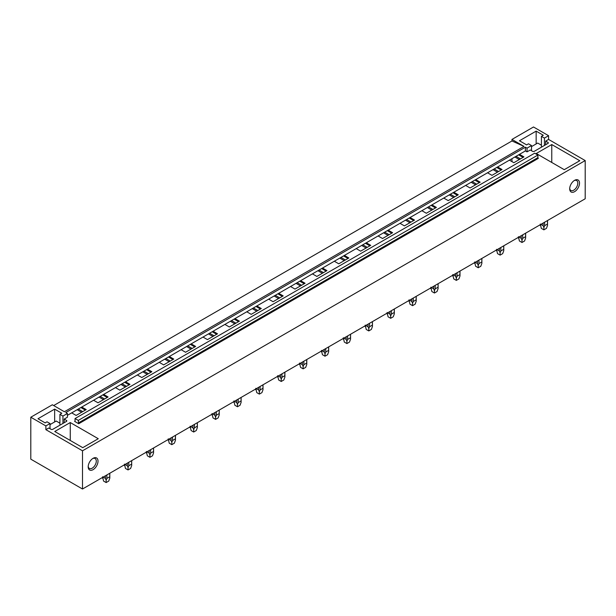 <?xml version="1.0" encoding="UTF-8"?>
<svg xmlns="http://www.w3.org/2000/svg" width="616" height="616" viewBox="0 0 616 616"><rect width="100%" height="100%" fill="white"/><g stroke="black" fill="none" stroke-linecap="round" stroke-linejoin="round"><path stroke-width="0.92" d="M82.498 489.012L585.2 198.775L585.2 160.568L548.579 139.432L548.579 135.697L533.502 126.988L511.958 139.432L511.958 140.972L524.024 146.392L64.403 411.75L52.345 404.781L30.8 417.225L30.8 459.159L82.498 489.012L82.498 450.804L45.877 429.66L45.877 425.925L30.8 417.225M511.958 140.972L53.677 405.559M50.012 428.713L50.012 423.538L45.877 425.925M50.012 423.538L47.001 421.798L45.122 422.884L37.976 418.749L54.647 409.124L61.8 413.251L59.921 414.337L62.94 416.077L67.421 413.49L65.781 412.543L525.402 147.186L525.402 150.92L67.421 415.33M548.579 135.697L544.444 138.084L541.425 136.344L543.304 135.258L536.151 131.131L519.473 140.756L526.626 144.891L528.505 143.805L531.516 145.545L527.034 148.133L525.402 147.186M524.024 146.392L511.958 139.432M75.044 421.128L74.613 421.375L78.709 423.739L78.278 420.405L75.044 418.541L75.044 421.128L74.613 421.375M78.278 420.405L537.891 155.047L534.665 153.184L75.044 418.541M537.891 155.047L537.891 157.634L78.278 422.992M78.709 423.739L538.322 158.381L537.891 157.634M81.766 407.045L86.209 409.609L76.122 415.43L71.687 412.866M67.421 413.49L67.421 417.225L64.187 419.088L66.474 420.405A1.217 0.701 180 0 1 66.828 420.905A1.217 0.701 180 0 1 66.474 421.398L52.776 429.313A1.217 0.701 180 0 1 51.051 429.313L48.764 427.989L45.877 429.66M585.2 160.568L82.498 450.804M548.579 139.432L545.691 141.095L547.978 142.411A1.217 0.701 180 0 1 548.332 142.912A1.217 0.701 180 0 1 547.978 143.405L547.978 142.411M525.402 150.92L527.034 151.867L530.268 149.996L532.555 151.32A1.217 0.701 180 0 0 534.272 151.32L547.978 143.405M519.496 154.331L523.939 156.888L513.852 162.709L509.417 160.145M497.613 166.967L502.048 169.523L491.968 175.344L487.533 172.78M475.721 179.602L480.164 182.159L470.077 187.98L465.642 185.424M453.838 192.238L458.273 194.795L448.194 200.616L443.759 198.059M431.955 204.874L436.39 207.43L426.31 213.251L421.868 210.695M410.063 217.51L414.506 220.066L404.419 225.887L399.984 223.331M388.18 230.145L392.615 232.709L382.536 238.523L378.101 235.966M366.289 242.781L370.732 245.345L360.645 251.159L356.21 248.602M344.406 255.417L348.841 257.981L338.762 263.802L334.326 261.238M322.522 268.052L326.957 270.616L316.878 276.438L312.435 273.874M300.631 280.688L305.074 283.252L294.987 289.073L290.552 286.509M278.748 293.324L283.183 295.888L273.104 301.709L268.668 299.145M256.857 305.96L261.3 308.524L251.213 314.345L246.777 311.781M234.973 318.595L239.408 321.159L229.329 326.981L224.894 324.416M213.09 331.231L217.525 333.795L207.446 339.616L203.003 337.052M191.199 343.867L195.642 346.431L185.555 352.252L181.119 349.688M169.315 356.502L173.751 359.066L163.671 364.888L159.236 362.324M147.424 369.138L151.867 371.702L141.78 377.523L137.345 374.959M125.541 381.774L129.976 384.338L119.897 390.159L115.462 387.595M103.657 394.409L108.093 396.974L98.013 402.795L93.57 400.231M551.767 144.552L579.772 160.722L564.264 169.677L536.259 153.507L551.767 144.552L551.767 162.462M70.263 422.545L54.755 431.5L82.76 447.67L98.267 438.715L70.263 422.545L70.263 440.455M569.692 188.827A6.945 4.012 -60 0 1 574.605 180.319A6.945 4.012 -60 0 1 579.51 183.16A6.945 4.012 -60 0 1 574.605 191.661A6.945 4.012 -60 0 1 569.692 188.827M88.188 466.82A6.945 4.012 -60 0 1 93.101 458.312A6.945 4.012 -60 0 1 98.013 461.153A6.945 4.012 -60 0 1 93.101 469.654A6.945 4.012 -60 0 1 88.188 466.82M518.634 154.824L523.076 157.388M516.023 156.333L520.458 158.897M514.891 156.988L519.327 159.552M496.75 167.46L501.185 170.024M494.132 168.969L498.575 171.533M493 169.623L497.435 172.187M474.859 180.095L479.302 182.659M472.249 181.605L476.684 184.169M471.117 182.259L475.552 184.823M452.976 192.731L457.411 195.295M450.358 194.24L454.8 196.804M449.226 194.895L453.669 197.459M431.092 205.367L435.527 207.931M428.474 206.876L432.909 209.44M427.342 207.53L431.778 210.095M409.201 218.002L413.644 220.566M406.591 219.512L411.026 222.076M405.459 220.166L409.894 222.73M387.318 230.638L391.753 233.202M384.7 232.155L389.143 234.711M383.568 232.802L388.003 235.366M365.434 243.274L369.87 245.838M362.816 244.791L367.252 247.347M361.684 245.445L366.12 248.002M343.543 255.917L347.978 258.474M340.925 257.426L345.368 259.983M339.793 258.081L344.236 260.637M321.66 268.553L326.095 271.109M319.042 270.062L323.477 272.619M317.91 270.717L322.345 273.273M299.769 281.189L304.212 283.745M297.158 282.698L301.594 285.254M296.026 283.352L300.462 285.909M277.885 293.824L282.32 296.381M275.267 295.334L279.71 297.89M274.135 295.988L278.571 298.544M256.002 306.46L260.437 309.016M253.384 307.969L257.819 310.533M252.252 308.624L256.687 311.18M234.111 319.096L238.546 321.652M231.493 320.605L235.936 323.169M230.361 321.259L234.804 323.824M212.227 331.731L216.663 334.296M209.609 333.241L214.045 335.805M208.477 333.895L212.913 336.459M190.336 344.367L194.779 346.931M187.726 345.876L192.161 348.44M186.594 346.531L191.029 349.095M168.453 357.003L172.888 359.567M165.835 358.512L170.278 361.076M164.703 359.166L169.138 361.731M146.57 369.639L151.005 372.203M143.951 371.148L148.387 373.712M142.82 371.802L147.255 374.366M124.678 382.274L129.114 384.838M122.06 383.783L126.503 386.348M120.929 384.438L125.371 387.002M102.795 394.91L107.23 397.474M100.177 396.419L104.612 398.983M99.045 397.074L103.48 399.638M511.958 158.682L511.958 161.615M77.162 409.709L81.597 412.273M80.904 407.546L85.347 410.11M78.294 409.055L82.729 411.619M527.034 151.867L527.034 148.133M544.444 145.445L544.444 138.084M545.691 144.729L545.691 141.095M541.425 147.186L541.425 136.344M536.151 143.944L536.151 131.131M531.516 150.72L531.516 145.545M569.708 188.296A5.729 3.303 120 0 0 570.878 190.452A5.729 3.303 120 0 0 575.29 188.919A5.729 3.303 120 0 0 577.793 183.16A5.729 3.303 120 0 0 576.607 180.534A5.729 3.303 120 0 0 574.15 180.604M54.647 421.937L54.647 409.124M59.921 425.179L59.921 414.337M62.94 423.438L62.94 416.077M64.187 422.722L64.187 419.088M92.646 458.597A5.729 3.303 -60 0 1 95.103 458.527A5.729 3.303 -60 0 1 96.288 461.153A5.729 3.303 -60 0 1 93.786 466.913A5.729 3.303 -60 0 1 89.374 468.445A5.729 3.303 -60 0 1 88.211 466.289M531.516 146.616L537.699 143.051L541.425 145.199M50.012 424.609L56.195 421.044L59.921 423.192M547.462 220.566L547.532 225.418L546.461 228.351L543.882 229.845L541.295 228.351L540.294 224.047M540.863 224.37L543.15 225.695L543.882 227.527L544.606 225.695L544.606 222.214M543.15 223.054L543.15 225.695M547.462 224.047L544.606 225.695M543.882 229.845L543.882 227.527M525.579 233.202L525.648 238.053L524.578 240.987L521.991 242.481L519.404 240.987L518.41 236.683M518.98 237.006L521.267 238.33L521.991 240.163L522.715 238.33L522.715 234.85M521.267 235.689L521.267 238.33M525.579 236.683L522.715 238.33M521.991 242.481L521.991 240.163M503.688 245.838L503.765 250.689L502.687 253.623L500.107 255.116L497.52 253.623L496.519 249.318M497.097 249.649L499.383 250.966L500.107 252.799L500.831 250.966L500.831 247.486M499.383 248.325L499.383 250.966M503.688 249.318L500.831 250.966M500.107 255.116L500.107 252.799M481.804 258.474L481.874 263.325L480.803 266.258L478.216 267.752L475.637 266.258L474.636 261.954M475.205 262.285L477.492 263.602L478.216 265.434L478.948 263.602L478.948 260.121M477.492 260.961L477.492 263.602M481.804 261.954L478.948 263.602M478.216 267.752L478.216 265.434M459.913 271.109L459.99 275.96L458.92 278.894L456.333 280.388L453.746 278.894L452.752 274.59M453.322 274.921L455.609 276.238L456.333 278.07L457.057 276.238L457.057 272.757M455.609 273.596L455.609 276.238M459.913 274.59L457.057 276.238M456.333 280.388L456.333 278.07M438.03 283.745L438.099 288.596L437.029 291.53L434.449 293.024L431.862 291.53L430.861 287.225M431.431 287.556L433.718 288.873L434.449 290.706L435.173 288.873L435.173 285.393M433.718 286.232L433.718 288.873M438.03 287.225L435.173 288.873M434.449 293.024L434.449 290.706M416.147 296.381L416.216 301.232L415.145 304.165L412.558 305.659L409.971 304.165L408.978 299.861M409.548 300.192L411.835 301.509L412.558 303.341L413.282 301.509L413.282 298.036M411.835 298.868L411.835 301.509M416.147 299.861L413.282 301.509M412.558 305.659L412.558 303.341M394.255 309.016L394.332 313.867L393.254 316.801L390.675 318.295L388.088 316.801L387.087 312.497M387.664 312.828L389.951 314.145L390.675 315.977L391.399 314.145L391.399 310.672M389.951 311.504L389.951 314.145M394.255 312.497L391.399 314.145M390.675 318.295L390.675 315.977M372.372 321.652L372.441 326.503L371.371 329.437L368.784 330.931L366.204 329.437L365.203 325.132M365.773 325.464L368.06 326.78L368.784 328.613L369.515 326.78L369.515 323.308M368.06 324.139L368.06 326.78M372.372 325.132L369.515 326.78M368.784 330.931L368.784 328.613M350.481 334.288L350.558 339.139L349.488 342.072L346.9 343.566L344.313 342.072L343.32 337.768M343.89 338.099L346.177 339.416L346.9 341.249L347.624 339.416L347.624 335.943M346.177 336.775L346.177 339.416M350.481 337.768L347.624 339.416M346.9 343.566L346.9 341.249M328.598 346.923L328.667 351.775L327.596 354.708L325.017 356.202L322.43 354.708L321.429 350.404M321.999 350.735L324.286 352.052L325.017 353.884L325.741 352.052L325.741 348.579M324.286 349.411L324.286 352.052M328.598 350.404L325.741 352.052M325.017 356.202L325.017 353.884M306.714 359.559L306.783 364.41L305.713 367.344L303.126 368.838L300.539 367.344L299.545 363.04M300.115 363.371L302.402 364.687L303.126 366.52L303.85 364.687L303.85 361.215M302.402 362.046L302.402 364.687M306.714 363.04L303.85 364.687M303.126 368.838L303.126 366.52M284.823 372.195L284.9 377.046L283.822 379.987L281.243 381.473L278.655 379.987L277.654 375.675M278.232 376.006L280.519 377.323L281.243 379.156L281.966 377.323L281.966 373.85M280.519 374.69L280.519 377.323M284.823 375.675L281.966 377.323M281.243 381.473L281.243 379.156M262.94 384.838L263.009 389.682L261.939 392.623L259.351 394.109L256.772 392.623L255.771 388.311M256.341 388.642L258.628 389.959L259.351 391.791L260.083 389.959L260.083 386.486M258.628 387.325L258.628 389.959M262.94 388.311L260.083 389.959M259.351 394.109L259.351 391.791M241.049 397.474L241.125 402.317L240.055 405.259L237.468 406.745L234.881 405.259L233.888 400.947M234.457 401.278L236.744 402.595L237.468 404.427L238.192 402.595L238.192 399.122M236.744 399.961L236.744 402.595M241.049 400.947L238.192 402.595M237.468 406.745L237.468 404.427M219.165 410.11L219.234 414.953L218.164 417.894L215.585 419.38L212.997 417.894L211.996 413.582M212.566 413.913L214.853 415.238L215.585 417.063L216.308 415.238L216.308 411.757M214.853 412.597L214.853 415.238M219.165 413.582L216.308 415.238M215.585 419.38L215.585 417.063M197.282 422.745L197.351 427.589L196.281 430.53L193.694 432.024L191.106 430.53L190.113 426.218M190.683 426.549L192.97 427.874L193.694 429.698L194.417 427.874L194.417 424.393M192.97 425.233L192.97 427.874M197.282 426.218L194.417 427.874M193.694 432.024L193.694 429.698M175.391 435.381L175.468 440.224L174.39 443.166L171.81 444.66L169.223 443.166L168.222 438.854M168.799 439.185L171.086 440.509L171.81 442.342L172.534 440.509L172.534 437.029M171.086 437.868L171.086 440.509M175.391 438.854L172.534 440.509M171.81 444.66L171.81 442.342M153.507 448.017L153.576 452.86L152.506 455.802L149.919 457.295L147.339 455.802L146.339 451.49M146.908 451.821L149.195 453.145L149.919 454.978L150.65 453.145L150.65 449.665M149.195 450.504L149.195 453.145M153.507 451.49L150.65 453.145M149.919 457.295L149.919 454.978M131.616 460.653L131.693 465.496L130.623 468.437L128.036 469.931L125.448 468.437L124.455 464.125M125.025 464.456L127.312 465.781L128.036 467.613L128.759 465.781L128.759 462.3M127.312 463.14L127.312 465.781M131.616 464.125L128.759 465.781M128.036 469.931L128.036 467.613M109.733 473.288L109.802 478.139L108.732 481.073L106.152 482.567L103.565 481.073L102.564 476.761M103.134 477.092L105.421 478.416L106.152 480.249L106.876 478.416L106.876 474.936M105.421 475.775L105.421 478.416M109.733 476.761L106.876 478.416M106.152 482.567L106.152 480.249M66.474 420.405L66.474 421.398M540.224 225.418L540.224 224.748M547.532 225.418L547.532 220.528M518.333 238.053L518.333 237.383M525.648 238.053L525.648 233.164M496.45 250.689L496.45 250.019M503.765 250.689L503.765 245.799M474.566 263.325L474.566 262.655M481.874 263.325L481.874 258.435M452.675 275.96L452.675 275.29M459.99 275.96L459.99 271.071M430.792 288.596L430.792 287.926M438.099 288.596L438.099 283.707M408.901 301.232L408.901 300.562M416.216 301.232L416.216 296.342M387.017 313.867L387.017 313.197M394.332 313.867L394.332 308.978M365.134 326.503L365.134 325.833M372.441 326.503L372.441 321.614M343.243 339.139L343.243 338.469M350.558 339.139L350.558 334.249M321.36 351.775L321.36 351.105M328.667 351.775L328.667 346.885M299.468 364.41L299.468 363.74M306.783 364.41L306.783 359.521M277.585 377.046L277.585 376.376M284.9 377.046L284.9 372.156M255.702 389.682L255.702 389.012M263.009 389.682L263.009 384.792M233.81 402.317L233.81 401.647M241.125 402.317L241.125 397.428M211.927 414.953L211.927 414.283M219.234 414.953L219.234 410.063M190.036 427.589L190.036 426.919M197.351 427.589L197.351 422.699M168.153 440.224L168.153 439.555M175.468 440.224L175.468 435.335M146.269 452.86L146.269 452.198M153.576 452.86L153.576 447.971M124.378 465.496L124.378 464.834M131.693 465.496L131.693 460.606M102.495 478.139L102.495 477.469M109.802 478.139L109.802 473.242"/></g></svg>
